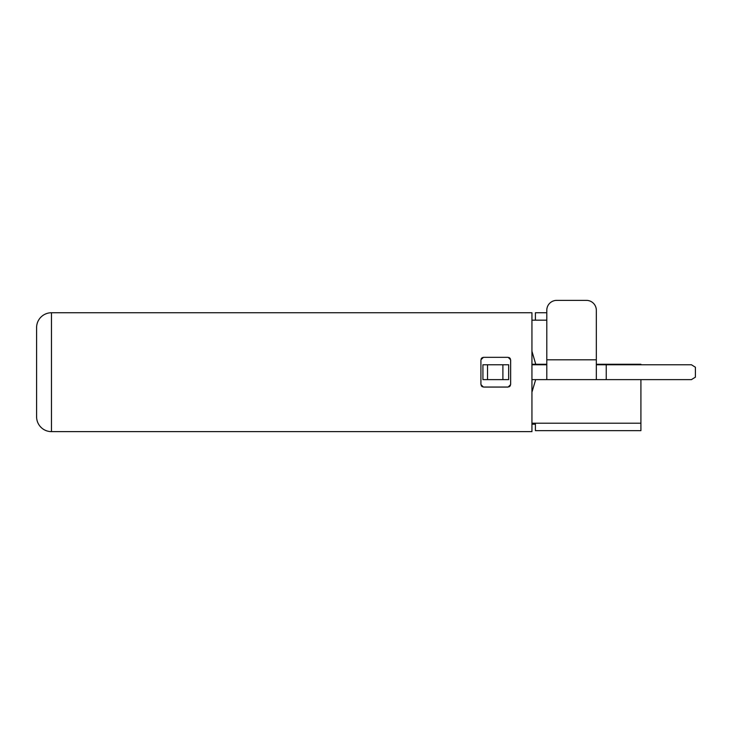 <?xml version="1.0" encoding="UTF-8"?>
<svg xmlns="http://www.w3.org/2000/svg" width="732" height="732" viewBox="0 0 732 732"><rect width="100%" height="100%" fill="white"/><g stroke="black" fill="none" stroke-linecap="round" stroke-linejoin="round"><path stroke-width="1.1" d="M508.667 364.765L482.928 364.765L482.928 379.624L508.667 379.624L508.667 364.765M535.403 320.177L535.403 312.747L546.795 312.747L546.795 310.277L546.795 379.624L535.678 379.624L691.438 379.624L695.4 377.145L695.4 367.235L691.438 364.765L596.333 364.765M546.795 364.765L531.935 364.765M510.369 385.7L509.243 386.807L510.369 385.7M509.216 357.564L510.341 358.634M481.189 358.68L482.315 357.582L481.189 358.68M482.342 386.816L481.217 385.746M483.394 387.054L508.164 387.054L510.643 384.575L510.643 359.805L508.164 357.335L483.394 357.335L480.915 359.805L480.915 384.575L483.394 387.054M531.935 431.633L51.46 431.633A14.86 14.86 0 0 1 36.6 416.773L36.6 327.625A14.86 14.86 0 0 1 51.46 312.747L531.935 312.747L531.935 431.633M534.909 423.215L534.909 424.203L531.935 424.203M531.935 392.196L535.678 379.624L531.935 379.624M546.795 310.277A9.909 9.909 0 0 1 556.704 300.367L586.423 300.367L556.704 300.367M586.423 300.367A9.909 9.909 0 0 1 596.333 310.277L596.333 379.624M531.935 364.271L546.795 364.271M531.935 351.204L535.751 364.271M531.935 320.177L546.795 320.177M608.219 364.765L608.219 364.271L640.912 364.271L640.912 364.765M608.219 364.271L596.333 364.271M640.912 379.624L640.912 430.645L535.403 430.645L535.403 423.215M640.912 423.215L531.935 423.215M596.333 312.747L596.333 310.277M487.53 379.624L487.53 364.765M51.46 312.747L51.46 431.633M606.242 364.765L606.242 379.624M546.795 359.805L596.333 359.805M502.893 379.624L502.893 364.765"/></g></svg>
